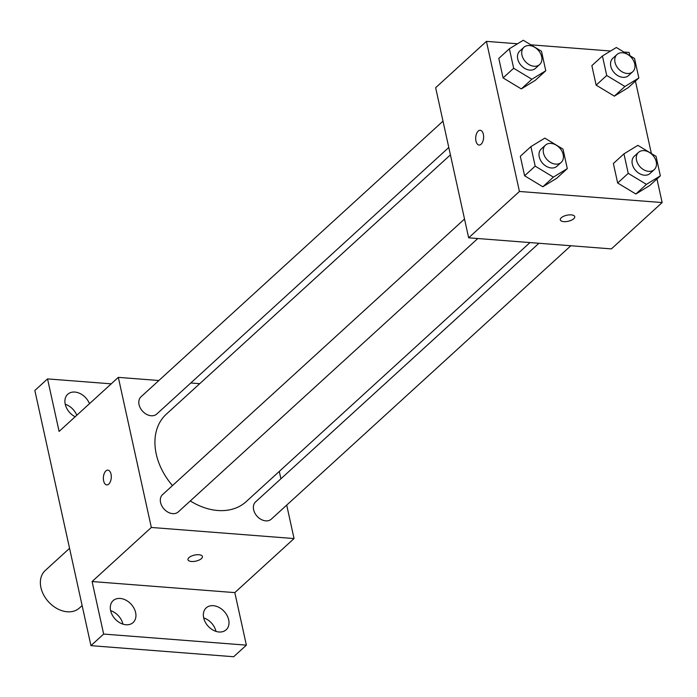 <?xml version="1.0" encoding="UTF-8"?>
<svg xmlns="http://www.w3.org/2000/svg" width="697" height="697" viewBox="0 0 697 697"><rect width="100%" height="100%" fill="white"/><g stroke="black" fill="none" stroke-linecap="round" stroke-linejoin="round"><path stroke-width="1.05" d="M69.552 548.321L45.227 570.521A25.38 18.671 47.6 0 0 48.546 601.851A25.38 18.671 47.6 0 0 79.441 608.011L82.133 605.554M215.974 631.369A14.82 10.899 47.6 0 0 203.681 617.89M76.783 415.281A14.82 10.899 47.6 0 0 65.239 404.269A14.82 10.899 -132.4 0 1 67.748 394.267A14.82 10.899 -132.4 0 1 89.477 403.694M122.925 624.137A14.82 10.899 47.6 0 0 110.623 610.659M286.702 505.107L294.056 538.554L234.819 592.616L246.372 645.152L233.678 656.74L90.95 645.657L34.85 390.477L47.544 378.898L111.232 383.838M246.372 645.152L103.644 634.07L90.95 645.657M103.644 634.07L92.1 581.533L151.327 527.463L118.324 377.365L59.097 431.426L47.544 378.898M106.754 484.894A7.406 3.947 94.4 0 1 103.383 479.1A7.406 3.947 94.4 0 1 105.892 470.945A7.406 3.947 94.4 0 1 107.904 470.135A7.406 3.947 94.4 0 1 111.259 477.82A7.406 3.947 94.4 0 1 106.754 484.894A7.406 3.947 94.4 0 1 103.383 479.109A7.406 3.947 94.4 0 1 105.883 470.945A7.406 3.947 94.4 0 1 107.904 470.135M75.163 416.762A14.82 10.899 -132.4 0 1 65.239 404.243M279.288 471.399L280.908 478.787M203.672 617.864A14.82 10.899 -132.4 0 1 206.181 607.889A14.82 10.899 -132.4 0 1 219.041 607.436A14.82 10.899 -132.4 0 1 228.677 619.807A14.82 10.899 -132.4 0 1 226.168 629.783A14.82 10.899 -132.4 0 1 213.299 630.236A14.82 10.899 -132.4 0 1 203.672 617.864M110.614 610.633A14.82 10.899 -132.4 0 1 113.123 600.657A14.82 10.899 -132.4 0 1 125.991 600.204A14.82 10.899 -132.4 0 1 135.619 612.576A14.82 10.899 -132.4 0 1 133.11 622.552A14.82 10.899 -132.4 0 1 120.25 623.005A14.82 10.899 -132.4 0 1 110.614 610.633M234.819 592.616L92.1 581.533M450.419 154.865L166.269 414.227A59.21 43.562 47.6 0 0 172.481 485.591M190.29 500.943A59.21 43.562 47.6 0 0 246.111 501.692L529.973 242.573M294.056 538.554L151.327 527.463M118.324 377.365L158.864 380.51M190.778 382.993L199.734 383.681M538.929 243.27L255.607 501.884A11.675 8.591 47.6 0 0 257.132 516.294A11.675 8.591 47.6 0 0 271.351 519.126L570.843 245.753M443.004 121.147L141.038 396.785A11.675 8.591 47.6 0 0 142.563 411.195A11.675 8.591 47.6 0 0 156.773 414.027L448.79 147.476M464.524 219.015L162.549 494.652A11.675 8.591 47.6 0 0 164.074 509.063A11.675 8.591 47.6 0 0 178.293 511.894L477.785 238.522M202.418 556.52A7.406 3.093 -12.4 0 1 199.063 560.074A7.406 3.093 -12.4 0 1 191.483 561.486A7.406 3.093 -12.4 0 1 187.963 559.7A7.406 3.093 -12.4 0 1 194.524 555.091A7.406 3.093 -12.4 0 1 202.418 556.52A7.406 3.093 -12.4 0 1 199.072 560.074A7.406 3.093 -12.4 0 1 191.492 561.486A7.406 3.093 -12.4 0 1 187.963 559.7M656.957 178.946L662.15 202.557L611.382 248.899L468.654 237.816L435.651 87.709L486.428 41.367L517.523 43.78M662.15 202.557L519.431 191.466L468.654 237.816M519.431 191.466L486.428 41.367M479.083 145.037A7.406 3.947 94.4 0 1 475.711 139.243A7.406 3.947 94.4 0 1 478.22 131.088A7.406 3.947 94.4 0 1 480.224 130.278A7.406 3.947 94.4 0 1 483.587 137.962A7.406 3.947 94.4 0 1 479.083 145.037A7.406 3.947 94.4 0 1 475.711 139.252A7.406 3.947 94.4 0 1 478.212 131.088A7.406 3.947 94.4 0 1 480.233 130.278M660.355 175.853L649.77 185.507L635.864 194.01L617.664 183.015L613.377 163.516L617.664 183.015L635.864 194.01L646.441 184.356L628.241 173.353L623.954 153.854L637.868 145.351L656.06 156.355L660.355 175.853L646.441 184.356M545.777 70.754L535.2 80.408L521.286 88.911L503.086 77.916L498.799 58.417L503.086 77.916L521.286 88.911L531.863 79.258L513.663 68.262L509.376 48.764L523.29 40.26L541.491 51.256L545.777 70.754L531.863 79.258M623.885 52.048L629.147 52.449L629.853 55.647M635.437 81.079L651.364 153.514M530.835 44.817L610.581 51.012M567.297 168.622L556.72 178.275L542.806 186.779L524.606 175.783L520.319 156.285L524.606 175.783L542.806 186.779L553.383 177.125L535.183 166.13L530.896 146.631L544.81 138.128L563.01 149.123L567.297 168.622L553.383 177.125M638.835 77.986L628.258 87.639L614.345 96.142L596.144 85.147L591.858 65.649L596.144 85.147L614.345 96.142L624.921 86.489L606.721 75.485L602.435 55.987L616.348 47.492L634.549 58.487L638.835 77.986L624.921 86.489M574.746 216.662A7.406 3.093 -12.4 0 1 571.392 220.217A7.406 3.093 -12.4 0 1 563.812 221.629A7.406 3.093 -12.4 0 1 560.292 219.843A7.406 3.093 -12.4 0 1 566.853 215.234A7.406 3.093 -12.4 0 1 574.746 216.662A7.406 3.093 -12.4 0 1 571.392 220.226A7.406 3.093 -12.4 0 1 563.812 221.629A7.406 3.093 -12.4 0 1 560.292 219.843M616.993 54.505L612.768 58.365A11.675 8.591 47.6 0 0 614.292 72.776A11.675 8.591 47.6 0 0 628.502 75.607L632.737 71.747A11.675 8.591 47.6 0 0 633.434 60.465A11.675 8.591 47.6 0 0 622.587 52.772A11.675 8.591 47.6 0 0 616.993 54.505A11.675 8.591 47.6 0 0 618.518 68.916A11.675 8.591 47.6 0 0 632.737 71.747M606.721 75.485L596.144 85.147M602.435 55.987L591.858 65.649M628.258 87.639L614.345 96.142M638.513 152.373L634.279 156.233A11.675 8.591 47.6 0 0 635.812 170.643A11.675 8.591 47.6 0 0 650.022 173.475L654.248 169.615A11.675 8.591 47.6 0 0 654.945 158.332A11.675 8.591 47.6 0 0 644.106 150.63A11.675 8.591 47.6 0 0 638.513 152.373A11.675 8.591 47.6 0 0 640.038 166.783A11.675 8.591 47.6 0 0 654.248 169.615M628.241 173.353L617.664 183.015M623.954 153.854L613.377 163.516M649.77 185.507L635.864 194.01M523.944 47.274L519.709 51.134A11.675 8.591 47.6 0 0 521.234 65.544A11.675 8.591 47.6 0 0 535.444 68.376L539.678 64.516A11.675 8.591 47.6 0 0 540.375 53.242A11.675 8.591 47.6 0 0 529.528 45.54A11.675 8.591 47.6 0 0 523.944 47.274A11.675 8.591 47.6 0 0 525.468 61.684A11.675 8.591 47.6 0 0 539.678 64.516M513.663 68.262L503.086 77.916M509.376 48.764L498.799 58.417M535.2 80.408L521.286 88.911M545.455 145.142L541.229 149.001A11.675 8.591 47.6 0 0 542.754 163.412A11.675 8.591 47.6 0 0 556.964 166.243L561.198 162.384A11.675 8.591 47.6 0 0 561.895 151.101A11.675 8.591 47.6 0 0 551.048 143.408A11.675 8.591 47.6 0 0 545.455 145.142A11.675 8.591 47.6 0 0 546.979 159.552A11.675 8.591 47.6 0 0 561.198 162.384M535.183 166.13L524.606 175.783M530.896 146.631L520.319 156.285M556.72 178.275L542.806 186.779"/></g></svg>
